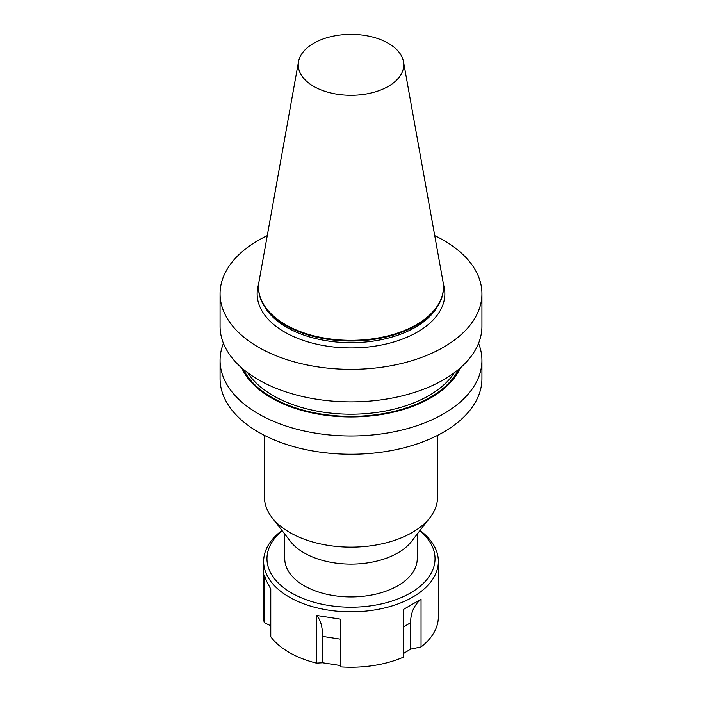 <?xml version="1.0" encoding="UTF-8"?>
<svg xmlns="http://www.w3.org/2000/svg" width="702" height="702" viewBox="0 0 702 702"><rect width="100%" height="100%" fill="white"/><g stroke="black" fill="none" stroke-linecap="round" stroke-linejoin="round"><path stroke-width="1.05" d="M284.758 534.038L284.758 558.678A66.242 38.25 0 0 0 304.159 585.722A66.242 38.25 0 0 0 376.351 594.015A66.242 38.25 0 0 0 417.242 558.678L417.242 534.038M437.53 435.398L437.53 497.191A86.53 49.956 180 0 1 429.984 517.585L411.477 541.488A66.242 38.25 180 0 1 304.159 552.913A66.242 38.25 180 0 1 290.523 541.488L272.016 517.585A86.53 49.956 180 0 1 264.47 497.191L264.47 435.398M388.32 43.278A52.773 30.467 180 0 1 403.492 61.679A52.773 30.467 180 0 1 373.683 92.331A52.773 30.467 180 0 1 313.68 86.364A52.773 30.467 180 0 1 298.508 61.679A52.773 30.467 180 0 1 333.345 36.109A52.773 30.467 180 0 1 388.32 43.278M403.492 61.679L442.962 281.449A92.453 53.378 180 0 1 443.453 286.96A92.453 53.378 180 0 1 386.381 336.267A92.453 53.378 180 0 1 285.626 324.701A92.453 53.378 180 0 1 258.547 286.96A92.453 53.378 180 0 1 259.038 281.449L298.508 61.679M443.453 286.96L443.453 287.636A92.453 53.378 180 0 1 438.285 305.238A92.453 53.378 180 0 1 285.626 325.377A92.453 53.378 180 0 1 263.715 305.238A92.453 53.378 180 0 1 258.547 287.636L258.547 286.96M429.984 517.585A86.53 49.956 180 0 1 289.821 532.511A86.53 49.956 180 0 1 272.016 517.585M460.275 367.936A112.776 65.111 180 0 1 351 416.944A112.776 65.111 180 0 1 241.725 367.936M478.562 343.339A130.932 75.597 180 0 1 481.932 360.389A130.932 75.597 180 0 1 401.105 430.229A130.932 75.597 180 0 1 258.415 413.847A130.932 75.597 180 0 1 220.068 360.389A130.932 75.597 180 0 1 223.438 343.339M481.932 360.389L481.932 378.668A130.932 75.597 180 0 1 401.105 448.499A130.932 75.597 180 0 1 258.415 432.116A130.932 75.597 180 0 1 220.068 378.668L220.068 360.389M434.731 235.635A130.932 75.597 180 0 1 443.585 240.295A130.932 75.597 180 0 1 481.932 293.752A130.932 75.597 180 0 1 351 369.34A130.932 75.597 180 0 1 220.068 293.752A130.932 75.597 180 0 1 267.269 235.635M481.932 293.752L481.932 326.29A130.932 75.597 180 0 1 401.105 396.13A130.932 75.597 180 0 1 258.415 379.738A130.932 75.597 180 0 1 220.068 326.29L220.068 293.752M419.761 530.791A84.029 48.517 180 0 1 432.169 546.121A84.029 48.517 180 0 1 372.744 605.545A84.029 48.517 180 0 1 269.831 571.235A84.029 48.517 180 0 1 282.239 530.791M420.007 530.475A87.355 50.439 180 0 1 435.38 548.341A87.355 50.439 180 0 1 438.355 561.398A87.355 50.439 180 0 1 362.399 611.407A87.355 50.439 180 0 1 266.62 574.455A87.355 50.439 180 0 1 263.645 561.398A87.355 50.439 180 0 1 281.993 530.475M270.77 625.789L264.242 622.683A87.355 50.439 180 0 1 263.645 616.812L263.645 561.398M264.242 622.683L264.242 574.991L266.62 581.256L270.77 589.066L270.77 636.767A87.355 50.439 180 0 0 316.435 663.127L316.435 615.435L340.821 619.199L340.821 666.9L340.663 665.575L322.578 662.776L316.435 663.127M438.355 561.398L438.355 616.812A87.355 50.439 180 0 1 421.051 646.946L410.565 649.166L403.202 653.685M410.565 649.166L410.565 622.788C410.679 612.785 414.18 604.931 421.051 599.245L403.202 609.555L403.202 657.247A87.355 50.439 180 0 1 340.821 666.9M421.051 599.245L421.051 646.946M340.663 665.575L340.821 619.199M316.435 615.435C320.463 619.436 322.508 626.421 322.578 636.398L322.578 662.776M443.304 283.924A93.857 54.186 180 0 1 394.664 341.716A93.857 54.186 180 0 1 284.635 332.064A93.857 54.186 180 0 1 258.696 283.924M438.285 305.238L436.942 307.458A91.032 52.553 180 0 1 286.627 327.29A91.032 52.553 180 0 1 265.058 307.458L263.715 305.238M454.352 372.701A110.24 63.645 180 0 1 351 414.206A110.24 63.645 180 0 1 247.648 372.701M458.59 369.366A111.793 64.549 180 0 1 351 416.374A111.793 64.549 180 0 1 243.41 369.366M403.202 627.044L410.565 622.788M322.578 636.398L340.663 639.197"/></g></svg>
